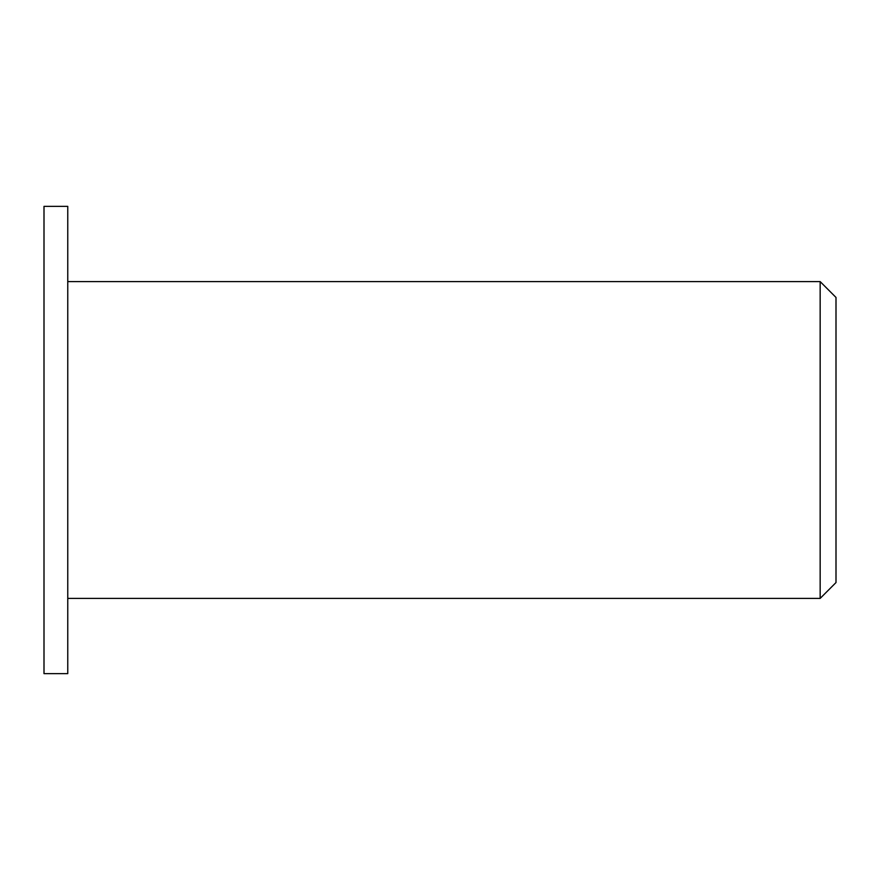 <?xml version="1.0" encoding="UTF-8"?>
<svg xmlns="http://www.w3.org/2000/svg" width="880" height="880" viewBox="0 0 880 880"><rect width="100%" height="100%" fill="white"/><g stroke="black" fill="none" stroke-linecap="round" stroke-linejoin="round"><path stroke-width="0.66" stroke-dasharray="4.4 3.3" d="M836 297.44L836 582.56M820.16 598.4L820.16 281.6M67.76 440L67.76 598.4L67.76 440M67.76 206.36L67.76 673.64M44 206.36L44 673.64"/><path stroke-width="1.32" d="M836 440L836 297.44L820.16 281.6L820.16 598.4L836 582.56L836 440M67.76 440L67.76 206.36L44 206.36L44 673.64L67.76 673.64L67.76 440M67.76 598.4L820.16 598.4M67.76 281.6L820.16 281.6"/></g></svg>
